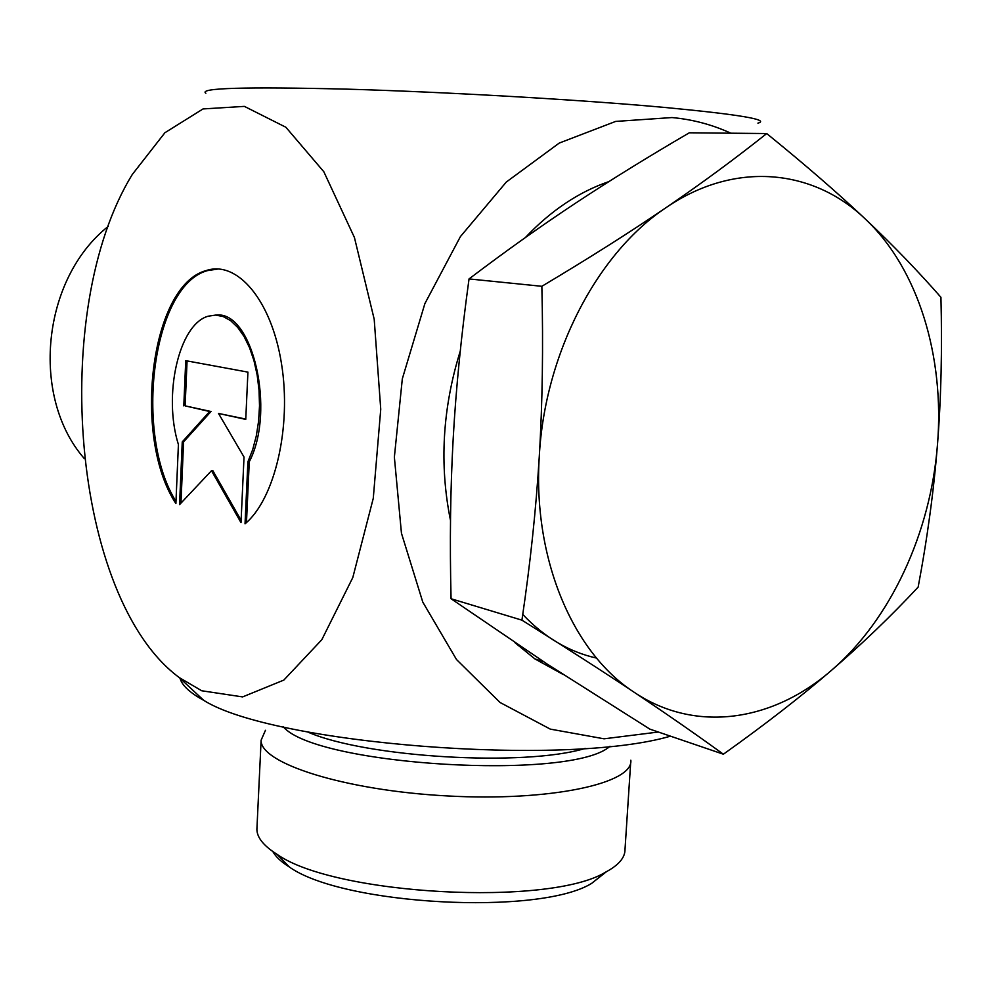 <?xml version="1.0" encoding="UTF-8"?>
<svg xmlns="http://www.w3.org/2000/svg" width="991" height="991" viewBox="0 0 991 991"><rect width="100%" height="100%" fill="white"/><g stroke="black" fill="none" stroke-linecap="round" stroke-linejoin="round"><path stroke-width="1.49" d="M175.89 503.552C132.113 437.266 150.31 285.272 206.178 270.568C237.084 260.1 271.423 299.901 281.481 363.598C291.825 427.121 274.73 499.291 245.037 523.818L247.899 461.806L252.668 449.716L256.273 436.052L258.589 421.249L259.518 405.79L259.035 390.194L257.164 374.994L253.969 360.662L249.546 347.705L244.071 336.506L237.716 327.426L230.717 320.725L223.297 316.587L215.679 315.076L208.122 316.216C178.69 324.391 162.933 395.558 178.417 444.563L175.89 503.552M218.342 268.97L207.54 270.605C152.329 285.16 133.574 434.046 175.989 501.421M216.211 315.101C252.482 310.332 276.031 410.621 249.274 461.769L246.462 522.554M247.899 461.806L249.274 461.769M187.064 360.922L185.131 405.864L211.009 411.5L183.583 441.862L180.957 503.143M183.793 405.876L185.738 360.674L247.923 372.12L245.756 419.391L218.516 413.445L244.021 457.049L241.011 522.629L211.492 470.7L179.557 504.617L182.257 441.887L209.658 411.513L185.131 405.864M209.658 411.513L211.009 411.5M182.257 441.887L183.583 441.862M211.492 470.7L212.842 470.663L241.11 520.349M218.516 413.445L245.768 419.069M265.464 730.293L261.116 740.203C259.853 763.231 344.373 790.496 447.3 795.934C550.24 801.645 633.447 783.46 630.833 760.221M670.461 736.164C564.858 767.307 272.091 743.944 203.675 700.303C189.95 692.82 182.071 685.499 180.04 678.34M658.334 732.027L604.064 738.815L550.29 729.116L500.046 702.483L456.517 659.548L422.785 602.107L401.454 533.232L394.368 457.136L402.321 378.822L424.879 303.618L460.419 236.589L506.302 182.034L559.246 143.063L615.646 121.422L671.997 117.557C692.585 119.428 712.195 124.643 730.825 133.19M272.822 851.542C275.721 856.744 281.233 861.91 289.372 867.014C342.775 905.241 539.352 915.882 591.652 883.377L606.455 871.696M630.697 762.364L625.011 849.349C625.148 857.562 618.731 865.143 605.761 872.055C549.77 906.889 334.24 895.22 276.947 854.254C263.73 845.905 257.041 837.63 256.892 829.417L256.991 827.46M205.868 93.241C198.188 88.013 245.421 86.663 347.531 89.165C447.077 92.027 581.457 99.818 665.841 107.548C739.62 114.56 770.304 119.762 757.917 123.144M201.718 690.764L242.622 696.908L283.835 680.086L321.815 639.715L352.796 577.58L373.273 498.324L380.742 409.233L374.202 319.251L354.431 237.506L323.834 171.753L285.866 127.244L244.393 106.384L203.044 108.936L164.915 132.72L132.348 174.404C48.299 310.914 72.207 598.936 179.445 677.695L201.718 690.764M84.359 458.635C30.188 396.722 41.919 278.756 108.316 226.32M766.712 133.55C805.039 164.642 837.878 193.109 865.254 218.961C812.992 168.643 734.405 160.641 665.865 207.776C597.164 253.349 544.716 353.861 539.302 456.071C532.563 558.428 572.736 652.611 634.228 692.313C602.553 671.192 565.118 647.135 521.923 620.155C530.296 563.755 536.094 509.064 539.302 456.071C542.473 403.126 543.328 346.528 541.854 286.3C589.088 258.118 630.425 231.944 665.865 207.776C701.405 183.533 735.025 158.795 766.712 133.55L689.327 132.794C648.102 156.813 610.171 180.275 575.56 203.167C541.061 225.96 505.559 251.219 469.04 278.929C461.249 335.379 455.959 388.633 453.184 438.691C450.385 488.786 449.679 542.139 451.066 598.75L547.416 664.23L649.861 729.128L723.38 754.213C695.732 734.158 666.014 713.52 634.228 692.313C695.459 733.489 772.819 721.559 831.511 670.312C890.736 619.561 930.747 532.563 937.486 444.464C944.72 356.45 918.236 268.672 865.254 218.961C892.718 244.913 917.939 271.026 940.93 297.288C942.255 349.476 941.116 398.531 937.486 444.464C933.832 490.421 927.39 537.977 918.149 587.106C891.157 616.043 862.281 643.778 831.511 670.312C800.827 696.76 764.779 724.731 723.38 754.213M541.854 286.3L469.04 278.929M460.258 351.148C442.469 408.317 439.224 464.754 450.509 520.461M514.948 642.688L534.892 658.904L563.198 674.499M608.87 181.601C578.694 191.957 550.847 210.625 525.341 237.58M521.923 620.155L451.066 598.75M283.376 726.898C316.402 765.808 572.203 781.081 609.985 746.248M585.223 748.403C524.326 766.997 365.543 757.52 307.582 731.953M596.52 658.074C568.983 651.905 544.393 637.362 522.765 614.432M206.178 270.568L207.54 270.605M591.652 883.377L605.761 872.055M289.372 867.014L276.947 854.254M261.116 740.203L256.892 829.417M179.371 677.671L203.675 700.303M543.576 661.715L534.892 658.904"/></g></svg>
